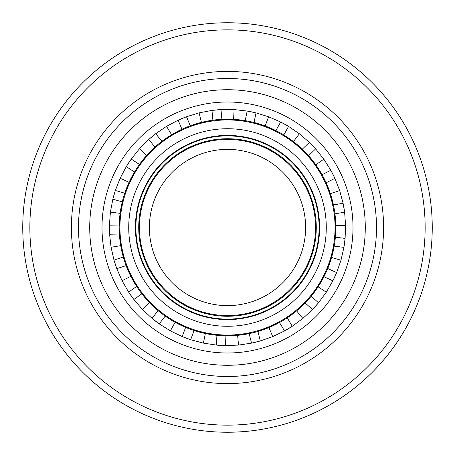 <?xml version="1.0" encoding="UTF-8"?>
<svg xmlns="http://www.w3.org/2000/svg" width="455" height="455" viewBox="0 0 455 455"><rect width="100%" height="100%" fill="white"/><g stroke="black" fill="none" stroke-linecap="round" stroke-linejoin="round"><path stroke-width="0.68" d="M227.5 305.623A78.124 78.124 0 0 1 149.376 227.5A78.124 78.124 0 0 1 227.5 149.376A78.124 78.124 0 0 1 305.623 227.5A78.124 78.124 0 0 1 227.5 305.623A78.124 78.124 0 0 1 149.376 227.5A78.124 78.124 0 0 1 227.5 149.376M227.5 135.886A91.614 91.614 0 0 1 319.114 227.5A91.614 91.614 0 0 1 227.5 319.114A91.614 91.614 0 0 1 135.886 227.5A91.614 91.614 0 0 1 227.5 135.886A91.614 91.614 0 0 1 319.114 227.5A91.614 91.614 0 0 1 227.5 319.114A91.614 91.614 0 0 1 135.886 227.5A91.614 91.614 0 0 1 227.5 135.886M335.034 240.399L334.88 241.639A108.307 108.307 0 0 0 136.887 168.174A108.307 108.307 0 0 0 283.397 320.269A108.307 108.307 0 0 0 334.88 241.639L334.709 242.873M250.108 333.418L237.612 335.329L224.98 335.779M222.677 335.699L220.18 335.557M254.783 332.315L252.36 332.912M324.409 275.861L318.113 286.826L310.583 296.978M326.457 271.521L325.416 273.791M309.087 298.73L307.421 300.596M305.845 302.279L296.597 310.901L286.411 318.381M284.466 319.615L282.322 320.906M280.325 322.049L268.945 327.56L257.007 331.706M217.882 335.375L205.376 333.521L193.176 330.222M190.998 329.471L188.654 328.601M186.516 327.754L175.112 322.294L164.426 315.542M162.566 314.177L160.581 312.659M158.784 311.214L149.496 302.638L141.278 293.037M139.901 291.189L138.457 289.152M137.165 287.241L130.818 276.31L125.79 264.713M125.017 262.541L124.238 260.163M123.567 257.962L120.723 245.643L119.341 233.079M119.244 230.776L119.199 228.279M119.204 225.976L120.12 213.361L122.588 200.609M122.987 199.091L123.891 195.951M124.357 194.467L129.061 182.341L134.993 171.182M136.21 169.226L137.581 167.133M138.883 165.233L146.743 155.331L155.701 146.413M157.441 144.906L159.369 143.308M161.172 141.88L171.603 134.731L182.791 128.856M184.901 127.923L187.21 126.968M189.354 126.132L201.429 122.378L213.856 120.057M216.142 119.79L218.633 119.557M220.931 119.392L233.574 119.364L246.474 120.871M248.015 121.155L251.217 121.826M252.735 122.173L265.174 125.961L276.748 131.04M278.79 132.109L280.98 133.321M282.97 134.475L293.429 141.573L302.996 149.843M304.628 151.469L306.363 153.267M307.921 154.962L315.827 164.829L322.527 175.545M323.613 177.581L324.739 179.81M325.735 181.886L330.381 193.648L333.623 205.865M334.061 208.128L334.476 210.591M334.812 212.872L335.784 225.475L335.284 238.101M260.294 340.96L251.524 343.138L238.528 345.089L225.396 345.59L216.37 345.078L203.379 343.115L190.679 339.72L182.205 336.575L170.369 330.87L159.239 323.88L152.067 318.381L142.438 309.44L133.861 299.481L128.634 292.11L122.065 280.724L116.804 268.683L113.983 260.095L111.066 247.281L109.587 234.228L109.416 225.185L110.406 212.087L112.84 199.171L115.343 190.486L120.148 178.252L126.285 166.632L131.239 159.074L139.435 148.802L148.722 139.503L155.684 133.736L166.547 126.342L178.161 120.194L186.51 116.736L199.068 112.868L211.979 110.417L220.982 109.575L234.12 109.581L247.179 111.043L256.029 112.891L268.587 116.77L280.633 122.02L288.544 126.393L299.396 133.798L309.36 142.369L315.634 148.876L323.823 159.153L330.819 170.278L334.891 178.349L339.686 190.582L343.093 203.277L344.611 212.189L345.584 225.293L345.1 238.426L343.917 247.383L340.988 260.197L336.654 272.602L332.884 280.82L326.309 292.195L318.511 302.774L312.488 309.514L302.854 318.443L292.281 326.252L284.54 330.921L272.699 336.615L260.294 340.96L257.934 331.439M268.945 327.56L272.699 336.615M296.597 310.901L302.854 318.443M318.113 286.826L326.309 292.195M334.357 245.148L331.57 257.485L327.373 269.406M331.57 257.485L340.988 260.197M335.784 225.475L345.584 225.293M330.381 193.648L339.686 190.582M315.827 164.829L323.823 159.153M293.429 141.573L299.396 133.798M265.174 125.961L268.587 116.77M233.574 119.364L234.12 109.581M201.429 122.378L199.068 112.868M171.603 134.731L166.547 126.342M146.743 155.331L139.435 148.802M129.061 182.341L120.148 178.252M120.12 213.361L110.406 212.087M120.723 245.643L111.066 247.281M130.818 276.31L122.065 280.724M149.496 302.638L142.438 309.44M175.112 322.294L170.369 330.87M205.376 333.521L203.379 343.115M237.612 335.329L238.528 345.089M248.134 111.213A118.107 118.107 0 0 1 249.221 111.407M249.442 111.452A118.107 118.107 0 0 1 250.125 111.583M250.495 111.651A118.107 118.107 0 0 1 251.621 111.884A118.107 118.107 0 0 1 252.752 112.123M253.117 112.209A118.107 118.107 0 0 1 253.793 112.357M254.015 112.408A118.107 118.107 0 0 1 255.09 112.664M281.497 122.458A118.107 118.107 0 0 1 282.475 122.969M282.669 123.072A118.107 118.107 0 0 1 283.289 123.402M283.619 123.578A118.107 118.107 0 0 1 285.638 124.693M285.962 124.88A118.107 118.107 0 0 1 286.565 125.222M286.758 125.335A118.107 118.107 0 0 1 287.714 125.893M310.06 143.041A118.107 118.107 0 0 1 310.845 143.82M310.998 143.973A118.107 118.107 0 0 1 311.493 144.468M311.755 144.736A118.107 118.107 0 0 1 312.557 145.56A118.107 118.107 0 0 1 313.353 146.396M313.614 146.669A118.107 118.107 0 0 1 314.087 147.175M314.24 147.34A118.107 118.107 0 0 1 314.985 148.159M331.286 171.131A118.107 118.107 0 0 1 331.809 172.104M331.911 172.297A118.107 118.107 0 0 1 332.235 172.911M332.406 173.247A118.107 118.107 0 0 1 332.935 174.276A118.107 118.107 0 0 1 333.447 175.306M333.612 175.647A118.107 118.107 0 0 1 333.913 176.267M334.01 176.472A118.107 118.107 0 0 1 334.488 177.467M343.292 204.227A118.107 118.107 0 0 1 343.502 205.307M343.542 205.524A118.107 118.107 0 0 1 343.673 206.212M343.741 206.581A118.107 118.107 0 0 1 343.935 207.713A118.107 118.107 0 0 1 344.122 208.851M344.185 209.226A118.107 118.107 0 0 1 344.287 209.909M344.321 210.13A118.107 118.107 0 0 1 344.48 211.228M345.004 239.387A118.107 118.107 0 0 1 344.89 240.485M344.867 240.706A118.107 118.107 0 0 1 344.788 241.4M344.742 241.77A118.107 118.107 0 0 1 344.594 242.913A118.107 118.107 0 0 1 344.441 244.056M344.384 244.432A118.107 118.107 0 0 1 344.287 245.114M344.253 245.336A118.107 118.107 0 0 1 344.077 246.428M336.279 273.495A118.107 118.107 0 0 1 335.847 274.513M335.756 274.712A118.107 118.107 0 0 1 335.477 275.349M335.324 275.696A118.107 118.107 0 0 1 334.852 276.742A118.107 118.107 0 0 1 334.362 277.789M334.203 278.13A118.107 118.107 0 0 1 333.902 278.756M333.805 278.961A118.107 118.107 0 0 1 333.322 279.95M317.891 303.513A118.107 118.107 0 0 1 317.175 304.361M317.033 304.526A118.107 118.107 0 0 1 316.578 305.049M316.327 305.333A118.107 118.107 0 0 1 314.792 307.057M314.536 307.335A118.107 118.107 0 0 1 314.069 307.842M313.916 308.007A118.107 118.107 0 0 1 313.159 308.814M291.467 326.781A118.107 118.107 0 0 1 290.54 327.378M290.353 327.492A118.107 118.107 0 0 1 289.761 327.862M289.437 328.061A118.107 118.107 0 0 1 288.459 328.658M288.453 328.658A118.107 118.107 0 0 1 287.463 329.249M287.139 329.443A118.107 118.107 0 0 1 286.542 329.79M286.349 329.903A118.107 118.107 0 0 1 285.387 330.449M259.361 341.227A118.107 118.107 0 0 1 258.298 341.517M258.087 341.574A118.107 118.107 0 0 1 257.411 341.756M257.047 341.853A118.107 118.107 0 0 1 255.932 342.132A118.107 118.107 0 0 1 254.811 342.405M254.442 342.49A118.107 118.107 0 0 1 253.771 342.649M253.549 342.695A118.107 118.107 0 0 1 252.468 342.933M224.429 345.567A118.107 118.107 0 0 1 223.32 345.533M223.104 345.521A118.107 118.107 0 0 1 222.404 345.499M222.029 345.482A118.107 118.107 0 0 1 220.88 345.419A118.107 118.107 0 0 1 219.731 345.351M219.35 345.322A118.107 118.107 0 0 1 218.662 345.277M218.44 345.26A118.107 118.107 0 0 1 217.336 345.169M189.763 339.413A118.107 118.107 0 0 1 188.717 339.055M188.506 338.986A118.107 118.107 0 0 1 187.852 338.753M187.5 338.622A118.107 118.107 0 0 1 186.413 338.23A118.107 118.107 0 0 1 185.339 337.826M184.986 337.69A118.107 118.107 0 0 1 184.338 337.439M184.133 337.354A118.107 118.107 0 0 1 183.103 336.945M158.454 323.317A118.107 118.107 0 0 1 157.561 322.669M157.379 322.538A118.107 118.107 0 0 1 156.821 322.123M156.52 321.895A118.107 118.107 0 0 1 154.689 320.496M154.393 320.263A118.107 118.107 0 0 1 153.853 319.831M153.676 319.689A118.107 118.107 0 0 1 152.817 318.995M133.275 298.708A118.107 118.107 0 0 1 132.615 297.826M132.485 297.65A118.107 118.107 0 0 1 132.069 297.087M131.848 296.779A118.107 118.107 0 0 1 131.176 295.847A118.107 118.107 0 0 1 130.517 294.903M130.301 294.59A118.107 118.107 0 0 1 129.908 294.021M129.783 293.833A118.107 118.107 0 0 1 129.169 292.918M116.474 267.773A118.107 118.107 0 0 1 116.099 266.732M116.025 266.522A118.107 118.107 0 0 1 115.797 265.868M115.678 265.51A118.107 118.107 0 0 1 115.314 264.418A118.107 118.107 0 0 1 114.956 263.32M114.842 262.962A118.107 118.107 0 0 1 114.637 262.302M114.569 262.086A118.107 118.107 0 0 1 114.25 261.028M109.536 233.256A118.107 118.107 0 0 1 109.484 232.152M109.479 231.936A118.107 118.107 0 0 1 109.456 231.237M109.445 230.861A118.107 118.107 0 0 1 109.399 228.558M109.393 228.177A118.107 118.107 0 0 1 109.393 227.489M109.393 227.261A118.107 118.107 0 0 1 109.399 226.158M113.079 198.232A118.107 118.107 0 0 1 113.358 197.163M113.414 196.947A118.107 118.107 0 0 1 113.596 196.276M113.699 195.912A118.107 118.107 0 0 1 114.336 193.699M114.444 193.335A118.107 118.107 0 0 1 114.643 192.675M114.711 192.459A118.107 118.107 0 0 1 115.047 191.407M126.791 165.808A118.107 118.107 0 0 1 127.372 164.864M127.485 164.682A118.107 118.107 0 0 1 127.861 164.09M128.065 163.772A118.107 118.107 0 0 1 128.691 162.805A118.107 118.107 0 0 1 129.322 161.844M129.533 161.531A118.107 118.107 0 0 1 129.925 160.956M130.05 160.774A118.107 118.107 0 0 1 130.682 159.864M149.45 138.86A118.107 118.107 0 0 1 150.281 138.132M150.446 137.99A118.107 118.107 0 0 1 150.975 137.541M151.265 137.296A118.107 118.107 0 0 1 153.039 135.823M153.335 135.584A118.107 118.107 0 0 1 153.87 135.152M154.046 135.016A118.107 118.107 0 0 1 154.916 134.327M179.042 119.79A118.107 118.107 0 0 1 180.055 119.346M180.254 119.255A118.107 118.107 0 0 1 180.891 118.977M181.238 118.829A118.107 118.107 0 0 1 182.301 118.385A118.107 118.107 0 0 1 183.371 117.947M183.718 117.811A118.107 118.107 0 0 1 184.36 117.555M184.571 117.47A118.107 118.107 0 0 1 185.606 117.077M212.94 110.292A118.107 118.107 0 0 1 214.038 110.161M214.26 110.138A118.107 118.107 0 0 1 214.953 110.064M215.329 110.025A118.107 118.107 0 0 1 217.621 109.809M217.996 109.774A118.107 118.107 0 0 1 218.684 109.723M218.912 109.706A118.107 118.107 0 0 1 220.015 109.632M227.5 102.005A125.495 125.495 0 0 0 102.005 227.5A125.495 125.495 0 0 0 227.5 352.995A125.495 125.495 0 0 0 352.995 227.5A125.495 125.495 0 0 0 227.5 102.005M227.5 365.28A137.78 137.78 0 0 0 365.28 227.5A137.78 137.78 0 0 0 227.5 89.72A137.78 137.78 0 0 0 89.72 227.5A137.78 137.78 0 0 0 227.5 365.28M227.5 78.499A149.001 149.001 0 0 1 376.501 227.5A149.001 149.001 0 0 1 227.5 376.501A149.001 149.001 0 0 1 78.499 227.5A149.001 149.001 0 0 1 227.5 78.499M227.5 383.599A156.099 156.099 0 0 1 71.401 227.5A156.099 156.099 0 0 1 227.5 71.401A156.099 156.099 0 0 1 383.599 227.5A156.099 156.099 0 0 1 227.5 383.599M227.5 29.854A197.646 197.646 0 0 1 425.146 227.5A197.646 197.646 0 0 1 227.5 425.146A197.646 197.646 0 0 1 29.854 227.5A197.646 197.646 0 0 1 227.5 29.854M223.661 432.216L227.5 432.25A204.75 204.75 0 0 1 22.75 227.5A204.75 204.75 0 0 1 227.5 22.75L223.826 22.784M227.5 22.75L231.339 22.784L227.5 22.75A204.75 204.75 0 0 1 432.25 227.5A204.75 204.75 0 0 1 227.5 432.25L227.011 432.25M216.961 431.977L214.584 431.84M220.055 22.887L216.961 23.023M214.584 23.159L212.587 23.296M234.945 22.887L238.039 23.023M240.439 23.159L234.934 22.887M231.049 432.222L231.339 432.216M234.939 432.113L242.413 431.704M227.5 315.565A88.065 88.065 0 0 1 139.435 227.5A88.065 88.065 0 0 1 227.5 139.435A88.065 88.065 0 0 1 315.565 227.5A88.065 88.065 0 0 1 227.5 315.565M227.5 138.724A88.776 88.776 0 0 0 138.724 227.5A88.776 88.776 0 0 0 227.5 316.276A88.776 88.776 0 0 0 316.276 227.5A88.776 88.776 0 0 0 227.5 138.724M227.5 135.397A92.103 92.103 0 0 1 319.603 227.5A92.103 92.103 0 0 1 227.5 319.603A92.103 92.103 0 0 1 135.397 227.5A92.103 92.103 0 0 1 227.5 135.397M242.418 325.143A98.775 98.775 0 0 0 238.756 129.368A98.775 98.775 0 0 0 128.884 221.864A98.775 98.775 0 0 0 242.418 325.143M231.311 334.988A107.556 107.556 0 0 1 130.625 180.771A107.556 107.556 0 0 1 313.995 163.573A107.556 107.556 0 0 1 231.311 334.988M249.164 333.617L251.524 343.138M279.478 322.515L284.54 330.921M287.219 317.852L292.281 326.252M305.174 302.973L312.488 309.514M311.197 296.233L318.511 302.774M323.971 276.725L332.884 280.82M327.742 268.513L336.654 272.602M334.197 246.104L343.917 247.383M335.375 237.146L345.1 238.426M334.937 213.827L344.611 212.189M333.424 204.921L343.093 203.277M326.138 182.768L334.891 178.349M322.06 174.697L330.819 170.278M308.57 155.684L315.634 148.876M302.296 149.172L309.36 142.369M283.801 134.976L288.544 126.393M275.889 130.608L280.633 122.02M254.026 122.492L256.029 112.891M245.177 120.649L247.179 111.043M221.898 119.341L220.982 109.575M212.894 120.183L211.979 110.417M190.264 125.796L186.51 116.736M181.915 129.254L178.161 120.194M161.94 141.289L155.684 133.736M154.979 147.056L148.722 139.503M139.446 164.443L131.239 159.074M134.492 172.007L126.285 166.632M124.772 193.199L115.343 190.486M122.27 201.889L112.84 199.171M119.221 225.003L109.416 225.185M119.392 234.041L109.587 234.228M123.299 257.029L113.983 260.095M126.126 265.618L116.804 268.683M136.631 286.434L128.634 292.11M141.863 293.805L133.861 299.481M158.039 310.6L152.067 318.381M165.21 316.1L159.239 323.88M185.617 327.378L182.205 336.575M194.092 330.523L190.679 339.72M216.921 335.289L216.37 345.078M225.947 335.796L225.396 345.59"/></g></svg>
